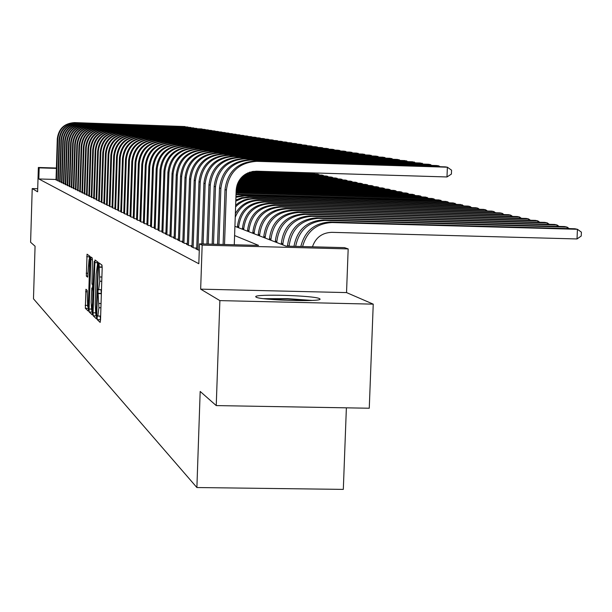 <?xml version="1.0" encoding="UTF-8"?>
<svg xmlns="http://www.w3.org/2000/svg" width="612" height="612" viewBox="0 0 612 612"><rect width="100%" height="100%" fill="white"/><g stroke="black" fill="none" stroke-linecap="round" stroke-linejoin="round"><path stroke-width="0.92" d="M97.132 317.483L97.262 319.648L100.161 322.409L100.529 319.801L102.173 268.148L101.982 265.072L99.045 262.938L99.756 281.245L98.662 289.667L98.211 289.323L97.966 291.151L98.915 307.737L97.828 316.067L97.369 315.67L97.132 317.483M100.131 316.113L100.521 320.061M101.691 264.858L102.189 267.26L99.305 267.199M100.98 289.721L101.362 293.683L98.471 293.615M256.107 297.141C260.192 300.247 322.027 302.099 320.038 299.061L319.533 298.618C314.4 295.527 254.37 293.745 255.732 296.736L256.107 297.141M85.948 289.247L85.343 308.303L88.304 311.11L90.178 259.274L90.01 256.344L87.049 254.187L86.361 276.119L87.631 277.16L89.061 259.587L89.559 267.436L88.533 299.865L87.684 306.574L87.195 290.34L85.948 289.247M56.044 179.477L38.831 178.964L39.168 167.864L38.357 167.481L56.396 168.017M216.243 405.588L219.876 300.614L373.236 304.149L369.265 408.227L216.243 405.588L200.178 391.45L196.888 487.534L33.476 298.794L35.068 246.2L30.6 242.268L32.222 188.572L37.615 191.801L38.357 167.481M373.236 304.149L346.537 292.59L200.66 289.147L219.876 300.614M200.66 289.147L202.159 245.114L199.504 243.851L258.562 245.397L234.595 235.543M38.831 178.964L198.823 263.734L199.504 243.851M93.062 312.786L93.238 315.815L96.382 318.806L96.719 316.22L98.341 265.317L98.157 262.288L94.99 259.978L93.062 312.786L95.449 312.831M92.259 314.882L89.23 312.005L89.061 309.022L90.951 257.04L92.259 257.989L92.435 260.949L91.968 284.121L92.856 284.855L93.185 282.285L94.217 261.408L92.305 314.889M37.707 188.733L32.222 188.572M196.712 248.923L195.863 248.9L199.282 250.346M191.961 246.59L191.128 246.567L193.95 247.959L196.743 248.036M187.333 244.318L186.522 244.303L189.276 245.657L191.992 245.726M182.827 242.107L182.039 242.092L184.717 243.408L187.364 243.477M178.429 239.95L177.664 239.935L180.272 241.22L182.85 241.289M174.145 237.854L173.395 237.831L175.942 239.085L178.459 239.154M169.968 235.804L169.241 235.781L171.72 237.005L174.175 237.073M165.898 233.799L165.179 233.784L167.604 234.977L169.998 235.039M161.92 231.849L163.588 232.996L165.921 233.057M158.041 229.944L159.663 231.061L161.943 231.122M154.247 228.085L155.838 229.179L158.064 229.24M150.544 226.264L152.097 227.335L154.27 227.396M146.934 224.489L148.448 225.537L150.567 225.591M143.399 222.76L144.883 223.778L146.957 223.831M139.941 221.062L141.395 222.057L143.422 222.11M136.568 219.402L137.983 220.381L139.964 220.435M133.263 217.78L134.655 218.736L136.591 218.79M130.035 216.197L131.389 217.13L133.286 217.183M126.875 214.644L128.199 215.554L130.058 215.608M123.785 213.129L125.085 214.016L126.898 214.07M120.755 211.637L122.025 212.517L123.8 212.563M117.795 210.184L119.034 211.041L120.771 211.086M114.888 208.761L116.112 209.595L117.81 209.641M112.05 207.361L113.243 208.179L114.903 208.233M109.257 205.992L110.428 206.795L112.065 206.841M106.534 204.653L107.674 205.441L109.28 205.487M103.856 203.337L104.981 204.11L106.549 204.156M101.232 202.052L102.334 202.809L103.872 202.855M98.662 200.79L99.741 201.532L101.248 201.57M96.138 199.55L97.201 200.277L98.677 200.323M93.667 198.334L96.153 199.091M91.242 197.141L93.682 197.883M88.855 195.97L91.249 196.697M86.522 194.823L88.87 195.534M84.227 193.698L86.529 194.394M81.97 192.589L84.234 193.277M79.759 191.502L81.985 192.176M77.586 190.439L79.774 191.097M75.452 189.391L77.602 190.041M73.356 188.358L75.467 189.001M71.298 187.349L73.371 187.976M69.278 186.354L71.313 186.974M67.289 185.375L69.286 185.979M65.331 184.411L67.297 185.008M63.411 183.47L65.346 184.059M61.521 182.537L63.419 183.118M59.662 181.626L61.529 182.192M57.834 180.731L59.67 181.29M57.842 180.395L56.036 179.844M196.888 487.534L343.317 489.393L346.377 407.829M234.916 226.318L285.988 246.116L344.48 247.638L348.174 248.916L202.159 245.114M346.537 292.59L348.174 248.916M56.388 168.384L39.168 167.864M100.643 316.09L97.912 316.029M101.485 289.705L98.731 289.644M97.53 261.829L97.4 265.715M95.893 314.285L96.076 315.876L96.711 316.481M96.191 314.568L97.859 268.14L97.285 265.707L96.199 274.092L95.243 304.424L95.809 314.201L96.773 314.583L96.229 314.568M92.596 312.602L92.029 312.066L89.23 312.005M91.846 310.146L92.029 312.066M92.527 288.007L92.626 284.672M91.134 302.076L91.647 310.139L92.519 303.33L92.886 291.733L92.71 288.734L91.823 287.984L91.134 302.076M89.505 255.984L89.383 259.595M87.921 306.581L88.61 308.846M312.457 246.804C315.685 237.54 322.126 232.721 331.765 232.338L577.024 238.955L577.437 229.301L332.132 222.554C316.618 223.319 306.773 231.321 302.603 246.544M332.132 222.554L330.365 222.018L574.829 228.75L577.437 229.301L581.4 232.162L581.232 236.018L577.024 238.955M330.365 222.018C314.637 222.837 304.799 230.999 300.829 246.498M234.274 244.762L236.171 190.332C237.777 178.406 244.502 172.026 256.359 171.192L446.989 176.96L447.38 167.206L256.711 161.331C238.91 162.578 228.812 172.148 226.409 190.041L224.52 244.509M446.989 176.96L451.411 174.076L451.564 170.182L447.38 167.206L445.207 166.869L255.204 161.017C237.471 162.256 227.404 171.788 225.009 189.621L223.112 244.471M311.998 300.431L287.847 298.679L263.642 298.671M266.534 299L287.839 299L309.091 300.553M567.049 228.536L567.11 227.113L325.133 220.427C308.792 221.422 298.97 230.074 295.665 246.368M569.175 228.59L567.11 227.113L564.578 226.57L323.419 219.907C306.872 220.963 297.057 229.768 293.99 246.322M557.012 226.363L557.073 224.979L554.61 224.459L316.664 217.849C299.574 219.104 289.866 228.337 287.533 245.557L287.51 246.154M559.085 226.417L557.073 224.979L318.339 218.362C301.188 219.616 291.442 228.88 289.101 246.162L287.533 245.557M547.25 224.252L547.304 222.906L544.909 222.393L310.1 215.852C293.24 217.084 283.654 226.195 281.359 243.178L281.321 244.303M549.262 224.306L547.304 222.906L311.722 216.35C294.808 217.589 285.192 226.723 282.889 243.767L282.843 244.892M537.749 222.194L537.803 220.886L535.469 220.389L303.705 213.917C287.066 215.126 277.618 224.114 275.354 240.868L275.308 241.977M539.715 222.248L537.803 220.886L305.289 214.391C288.596 215.615 279.11 224.627 276.838 241.442L276.8 242.551M438.766 166.671L438.796 165.867L250.744 160.069C233.195 161.293 223.242 170.725 220.871 188.366L218.943 244.356M439.974 166.709L438.796 165.867L436.685 165.538L249.283 159.755C231.795 160.979 221.873 170.373 219.517 187.953L217.566 244.326M430.42 165.347L430.45 164.567L244.953 158.837C227.641 160.046 217.826 169.34 215.493 186.737L213.512 244.219M431.605 165.385L430.45 164.567L428.4 164.245L243.53 158.531C226.279 159.732 216.495 169.004 214.169 186.339L212.18 244.18M422.303 164.062L422.334 163.305L239.315 157.636C222.24 158.829 212.555 168.002 210.26 185.153L208.241 244.081M423.458 164.093L420.345 162.991L237.93 157.345C220.917 158.531 211.262 167.665 208.975 184.763L206.94 244.043M414.408 162.807L414.439 162.073L233.838 156.473C216.992 157.644 207.437 166.694 205.165 183.608L203.108 243.943M415.533 162.846L412.496 161.775L232.491 156.182C215.699 157.353 206.175 166.372 203.918 183.233L201.845 243.913M528.5 220.198L528.546 218.92L526.274 218.438L297.486 212.027C281.069 213.221 271.736 222.08 269.502 238.619L269.464 239.705M530.413 220.251L528.546 218.92L299.023 212.494C282.553 213.695 273.197 222.584 270.948 239.17L270.909 240.271M406.728 161.591L406.751 160.88L228.498 155.341C211.874 156.496 202.45 165.416 200.216 182.108L197.905 249.91M407.822 161.629L404.861 160.581L227.19 155.058C210.62 156.213 201.226 165.102 198.999 181.741L196.704 249.313M519.489 218.247L519.534 217.008L517.324 216.541L291.427 210.184C275.224 211.362 266.013 220.106 263.81 236.423L263.772 237.502M521.355 218.3L519.534 217.008L292.926 210.643C276.67 211.821 267.429 220.595 265.218 236.966L265.18 238.045M399.238 160.405L399.269 159.709L223.311 154.232C206.902 155.371 197.6 164.177 195.396 180.647L193.124 247.554M400.309 160.443L397.425 159.426L222.034 153.964C205.678 155.096 196.406 163.871 194.211 180.288L191.946 246.973M510.706 216.357L510.76 215.149L508.595 214.69L285.529 208.394C269.525 209.549 260.437 218.186 258.264 234.289L258.226 235.352M512.535 216.403L510.76 215.149L286.99 208.837C270.94 210 261.821 218.66 259.641 234.817L259.603 235.888M391.948 159.25L391.978 158.577L218.255 153.161C202.052 154.285 192.872 162.976 190.699 179.224L188.465 245.259M392.988 159.288L390.181 158.294L217.008 152.893C200.866 154.017 191.709 162.677 189.544 178.88L187.326 244.693M502.154 214.506L502.2 213.328L500.096 212.884L279.783 206.642C263.979 207.789 255.005 216.311 252.863 232.208L252.825 233.256M503.928 214.56L502.2 213.328L281.206 207.078C265.356 208.225 256.352 216.778 254.202 232.721L254.164 233.776M384.849 158.133L384.872 157.468L213.328 152.113C197.332 153.222 188.267 161.798 186.125 177.84L183.929 243.018M385.866 158.164L383.127 157.2L212.112 151.852C196.177 152.962 187.134 161.507 185 177.503L182.812 242.474M493.808 212.708L493.861 211.561L491.803 211.125L274.184 204.944C258.57 206.068 249.711 214.483 247.6 230.181L247.562 231.214M495.552 212.754L493.861 211.561L275.568 205.364C259.909 206.496 251.019 214.934 248.9 230.686L248.862 231.726M377.925 157.032L377.948 156.389L208.524 151.095C192.734 152.181 183.784 160.65 181.672 176.493L179.507 240.845M378.92 157.062L376.242 156.121L207.346 150.843C191.602 151.929 182.682 160.367 180.571 176.157L178.421 240.309M485.676 210.949L485.721 209.832L483.717 209.403L268.722 203.283C253.299 204.393 244.548 212.701 242.467 228.2L242.428 229.225M487.374 210.995L485.721 209.832L270.076 203.697C254.607 204.813 245.825 213.144 243.737 228.689L243.698 229.722M371.178 155.968L371.201 155.341L203.85 150.101C188.251 151.179 179.408 159.533 177.327 175.177L175.2 238.718M372.142 155.999L369.533 155.081L202.694 149.856C187.15 150.927 178.337 159.258 176.256 174.856L174.137 238.198M477.743 209.235L477.788 208.149L475.83 207.736L263.389 201.662C248.158 202.763 239.514 210.964 237.456 226.272L237.425 227.289M479.403 209.281L477.788 208.149L264.713 202.067C249.436 203.169 240.761 211.392 238.695 226.754L238.665 227.771M364.591 154.928L364.614 154.316L199.282 149.129C183.883 150.192 175.147 158.447 173.089 173.892L170.993 236.645M365.532 154.951L362.993 154.063L198.166 148.892C182.804 149.948 174.099 158.179 172.049 173.579L169.96 236.133M470.001 207.567L470.039 206.504L259.48 200.476C247.875 200.805 239.789 206.397 235.238 217.237M471.623 207.613L470.039 206.504L468.134 206.099L258.195 200.086C248.044 200.223 240.432 204.768 235.36 213.703M358.165 153.91L358.188 153.314L194.838 148.18C179.614 149.229 170.993 157.383 168.958 172.645L166.892 234.625M359.091 153.941L356.605 153.069L193.736 147.951C178.566 148.999 169.968 157.123 167.94 172.332L165.883 234.128M351.9 152.916L351.923 152.334L190.493 147.255C175.453 148.295 166.931 156.351 164.926 171.421L162.891 232.652M352.803 152.946L350.378 152.097L189.422 147.033C174.428 148.066 165.936 156.098 163.932 171.123L161.912 232.17M345.78 151.952L345.795 151.386L186.255 146.36C171.391 147.385 162.976 155.341 160.994 170.228L158.99 230.732M346.66 151.975L344.288 151.149L185.214 146.138C170.396 147.155 161.996 155.088 160.023 169.937L158.026 230.257M462.442 205.938L462.481 204.898L254.378 198.923C247.011 198.862 240.745 201.524 235.597 206.894M464.026 205.984L460.622 204.5L253.123 198.54L247.692 198.999L243.752 200.139L238.879 202.648L235.651 205.219M455.06 204.347L455.099 203.329L249.398 197.408L242.329 198.265L235.796 201.149M456.613 204.385L453.285 202.947L248.174 197.041L241.809 197.707L235.834 200.04M447.854 202.786L447.892 201.799L244.532 195.932L235.934 197.278M449.369 202.832L446.117 201.425L243.339 195.572L235.957 196.528M339.805 151.003L339.821 150.453L182.116 145.48C167.428 146.49 159.105 154.354 157.154 169.065L155.18 228.85M340.662 151.034L338.352 150.223L181.098 145.258C166.456 146.268 158.156 154.109 156.205 168.782L154.239 228.391M440.808 201.272L440.847 200.308L236.018 194.685M442.292 201.317L439.118 199.94L236.041 194.203M333.961 150.085L333.984 149.542L178.077 144.616C163.557 145.618 155.333 153.39 153.398 167.933L151.455 227.014M334.81 150.108L332.546 149.32L177.082 144.409C162.601 145.404 154.4 153.153 152.48 167.65L150.537 226.562M433.931 199.787L433.969 198.846L236.079 193.109M435.377 199.833L432.271 198.487L236.087 192.795M328.262 149.183L328.284 148.655L174.129 143.782C159.778 144.769 151.646 152.449 149.733 166.816L147.821 225.224M329.088 149.206L326.877 148.433L173.158 143.575C158.845 144.554 150.736 152.212 148.831 166.548L146.918 224.78M427.207 198.342L427.237 197.416L236.117 191.862M428.622 198.38L425.585 197.064L236.133 191.556M322.685 148.303L322.708 147.783L170.274 142.963C156.083 143.935 148.043 151.524 146.153 165.737L144.264 223.472M323.496 148.326L321.331 147.569L169.325 142.757C155.173 143.728 147.155 151.302 145.274 165.47L143.392 223.043M420.628 196.919L420.666 196.024L236.163 190.646M422.02 196.965L419.044 195.679L236.171 190.347M317.238 147.438L317.261 146.934L166.502 142.16C152.472 143.124 144.524 150.629 142.657 164.674L140.791 221.758M318.026 147.469L315.914 146.727L165.577 141.961C151.577 142.925 143.652 150.407 141.793 164.414L139.934 221.337M414.202 195.534L414.232 194.654L236.224 189.46M415.556 195.572L412.649 194.318L236.247 189.162M311.913 146.597L311.929 146.107L162.815 141.372C148.938 142.328 141.081 149.749 139.238 163.641L137.394 220.09M312.686 146.628L310.613 145.901L161.912 141.181C148.066 142.129 140.232 149.535 138.396 163.381L136.56 219.677M407.906 194.18L407.944 193.323L236.347 188.297M409.237 194.218L406.391 192.994L236.393 188.014M306.704 145.778L306.719 145.296L159.212 140.607C145.488 141.548 137.715 148.892 135.895 162.624L134.074 218.453M307.461 145.801L305.434 145.098L158.324 140.423C144.639 141.357 136.881 148.678 135.068 162.379L133.255 218.048M401.755 192.857L401.786 192.015L236.538 187.165M403.056 192.895L400.263 191.694L236.592 186.889M301.601 144.975L301.624 144.501L155.693 139.857C142.114 140.791 134.418 148.05 132.62 161.637L130.83 216.855M302.343 144.998L300.362 144.302L154.821 139.674C141.28 140.599 133.607 147.844 131.817 161.392L130.027 216.457M395.727 191.556L395.757 190.737L236.79 186.063M397.004 191.594L394.273 190.416L236.859 185.788M389.829 190.286L389.867 189.483L237.096 184.985M391.083 190.324L388.406 189.177L237.181 184.717M384.061 189.047L384.091 188.259L237.464 183.929M385.285 189.085L382.668 187.953L237.563 183.669M296.613 144.187L296.629 143.721L152.243 139.131C138.809 140.049 131.197 147.224 129.423 160.665L127.648 215.286M297.34 144.21L295.405 143.529L151.394 138.947C137.991 139.865 130.402 147.025 128.627 160.428L126.868 214.896M291.733 143.415L291.748 142.963L148.869 138.411C135.573 139.322 128.046 146.421 126.286 159.717L124.542 213.756M292.444 143.438L290.547 142.78L148.035 138.236C134.778 139.138 127.273 146.222 125.514 159.48L123.777 213.374M286.952 142.665L286.967 142.221L145.564 137.708C132.414 138.603 124.963 145.633 123.226 158.791L121.497 212.257M287.648 142.68L285.789 142.038L144.753 137.532C131.626 138.434 124.205 145.442 122.469 158.562L120.748 211.882M378.407 187.83L378.438 187.058L237.884 182.904M379.608 187.861L377.038 186.759L237.999 182.644M282.277 141.923L282.293 141.487L142.328 137.019C129.316 137.907 121.941 144.86 120.22 157.881L118.521 210.788M282.958 141.946L281.137 141.311L141.533 136.851C128.551 137.738 121.199 144.669 119.478 157.659L117.787 210.421M372.869 186.637L372.899 185.88L238.366 181.894M374.047 186.668L371.53 185.589L238.496 181.649M277.687 141.204L277.703 140.775L139.169 136.346C126.279 137.226 118.988 144.111 117.282 156.986L115.599 209.35M278.361 141.219L276.578 140.599L138.381 136.178C125.529 137.057 118.254 143.919 116.555 156.771L114.88 208.99M367.445 185.467L367.468 184.732L238.91 180.915M368.6 185.505L366.129 184.441L239.055 180.67M273.204 140.492L273.212 140.079L136.063 135.688C123.31 136.56 116.089 143.369 114.406 156.121L112.746 207.942M273.855 140.515L272.111 139.903L135.298 135.527C122.576 136.392 115.377 143.185 113.694 155.899L112.042 207.59M362.128 184.327L362.151 183.6L239.514 179.951M363.26 184.357L360.843 183.325L239.675 179.714M268.798 139.796L268.813 139.391L133.026 135.045C120.396 135.902 113.251 142.642 111.583 155.264L109.946 206.558M269.448 139.819L267.727 139.222L132.276 134.885C119.677 135.742 112.547 142.466 110.887 155.05L109.25 206.221M356.911 183.202L356.941 182.491L240.179 179.018M358.028 183.24L355.656 182.223L240.355 178.78M351.801 182.108L351.831 181.412L240.906 178.1M352.894 182.139L350.569 181.137L241.105 177.87M346.797 181.03L346.82 180.341L241.717 177.205M347.868 181.06L345.581 180.081L241.931 176.983M264.491 139.115L264.506 138.717L130.05 134.41C117.542 135.26 110.474 141.93 108.821 154.423L107.199 205.204M265.118 139.138L263.443 138.557L129.316 134.25C116.838 135.099 109.785 141.755 108.14 154.216L106.526 204.875M260.261 138.45L260.276 138.06L127.128 133.791C114.75 134.632 107.743 141.234 106.113 153.604L104.514 203.88M260.88 138.473L259.236 137.899L126.409 133.638C114.061 134.479 107.069 141.066 105.448 153.405L103.849 203.551M256.122 137.799L256.137 137.417L124.274 133.179C112.011 134.013 105.073 140.553 103.459 152.801L101.875 202.58M256.726 137.822L255.112 137.256L123.563 133.034C111.338 133.86 104.415 140.385 102.801 152.602L101.225 202.258M341.878 179.974L341.909 179.301L242.612 176.333M342.934 180.005L340.693 179.041L242.857 176.111M252.06 137.157L121.467 132.582C109.326 133.408 102.456 139.888 100.858 152.013L99.289 201.31M252.657 137.18L251.065 136.629L120.771 132.437C108.661 133.263 101.806 139.72 100.215 151.822L98.654 200.996M337.059 178.934L337.09 178.276L243.614 175.476M338.099 178.964L335.896 178.023L243.874 175.269M248.074 136.53L118.72 132.001C106.695 132.819 99.886 139.23 98.302 151.24L96.757 200.063M248.656 136.553L247.103 136.009L118.04 131.855C106.037 132.674 99.251 139.069 97.675 151.049L96.13 199.749M332.331 177.916L332.362 177.273L244.731 174.642M333.349 177.947L331.191 177.029L245.03 174.435M244.165 135.918L116.02 131.427C104.109 132.238 97.369 138.587 95.801 150.483L94.271 198.839M244.739 135.933L243.209 135.405L115.354 131.289C103.466 132.093 96.742 138.427 95.181 150.292L93.659 198.533M327.695 176.922L327.718 176.287L246.009 173.831M328.69 176.952L326.571 176.049L246.353 173.632M240.325 135.313L113.373 130.869C101.569 131.664 94.898 137.96 93.345 149.741L91.831 197.63M240.891 135.329L239.391 134.808L112.723 130.723C100.949 131.526 94.286 137.799 92.741 149.558L91.234 197.339M323.144 175.942L323.167 175.323L247.5 173.043M324.123 175.973L322.042 175.086L247.929 172.852M236.561 134.716L110.78 130.31C99.083 131.106 92.473 137.34 90.936 149.007L89.444 196.452M237.119 134.732L235.643 134.227L110.137 130.18C98.471 130.968 91.876 137.187 90.339 148.831L88.847 196.161M318.676 174.986L318.699 174.374L249.359 172.286M319.632 175.009L317.59 174.137L249.91 172.094M232.874 134.135L108.232 129.775C96.642 130.555 90.094 136.728 88.572 148.295L87.095 195.297M233.417 134.15L231.971 133.653L107.597 129.637C96.046 130.417 89.505 136.583 87.99 148.119L86.514 195.014M314.285 174.037L314.308 173.441L251.991 171.559M315.234 174.068L313.222 173.211L252.963 171.391M229.248 133.561L105.731 129.239C94.248 130.019 87.761 136.132 86.254 147.591L84.785 194.165M229.775 133.584L228.36 133.087L105.111 129.109C93.659 129.882 87.179 135.986 85.68 147.415L84.219 193.882M310.904 173.142L310.445 172.829M225.683 133.003L103.275 128.719C91.899 129.484 85.466 135.55 83.974 146.903L82.528 193.048M226.21 133.018L224.818 132.536L102.663 128.589C91.318 129.354 84.9 135.405 83.408 146.727L81.97 192.772M222.187 132.452L100.865 128.206C89.589 128.971 83.217 134.977 81.733 146.222L80.302 191.954M222.707 132.467L221.337 131.993L100.269 128.076C89.015 128.841 82.658 134.831 81.182 146.054L79.759 191.678M218.752 131.909L98.494 127.701C87.325 128.459 81.006 134.41 79.537 145.557L78.122 190.875M219.264 131.932L217.918 131.465L97.912 127.579C86.759 128.329 80.455 134.273 78.994 145.396L77.586 190.607M215.378 131.381L96.168 127.204C85.091 127.954 78.833 133.852 77.38 144.906L75.98 189.819M215.875 131.396L214.56 130.937L95.594 127.089C84.548 127.831 78.298 133.714 76.844 144.738L75.452 189.559M212.066 130.861L93.888 126.722C82.903 127.464 76.699 133.309 75.261 144.264L73.876 188.779M212.555 130.876L211.255 130.425L93.322 126.6C82.368 127.342 76.171 133.179 74.733 144.103L73.356 188.527M208.807 130.348L91.639 126.248C80.761 126.982 74.603 132.773 73.18 143.629L71.803 187.762M209.289 130.364L208.011 129.92L91.089 126.126C80.226 126.86 74.083 132.643 72.66 143.476L71.298 187.509M205.609 129.843L89.436 125.774C78.642 126.508 72.545 132.246 71.13 143.009L69.776 186.759M206.083 129.859L204.829 129.423L88.893 125.659C78.122 126.386 72.032 132.115 70.625 142.856L69.271 186.515M202.465 129.346L87.271 125.315C76.569 126.034 70.518 131.733 69.118 142.405L67.779 185.78M202.932 129.362L201.692 128.933L86.736 125.2C76.056 125.919 70.02 131.603 68.621 142.252L67.282 185.535M199.367 128.864L85.137 124.863C74.526 125.575 68.529 131.228 67.144 141.8L65.813 184.809M199.826 128.88L84.609 124.749C74.021 125.468 68.039 131.098 66.654 141.655L65.323 184.572M196.33 128.382L83.041 124.42C72.522 125.123 66.578 130.723 65.201 141.211L63.885 183.86M196.781 128.398L82.528 124.305C72.025 125.016 66.088 130.601 64.719 141.066L63.403 183.623M193.338 127.916L80.983 123.984C70.548 124.68 64.65 130.234 63.288 140.638L61.98 182.919M193.782 127.923L80.478 123.869C70.066 124.573 64.176 130.111 62.814 140.492L61.514 182.69M190.401 127.449L78.956 123.547C68.613 124.244 62.761 129.752 61.407 140.064L60.121 182.001M190.837 127.464L78.458 123.44C68.131 124.137 62.294 129.629 60.948 139.926L59.655 181.772M187.509 126.998L76.967 123.127C66.7 123.815 60.902 129.277 59.563 139.505L58.285 181.098M187.938 127.005L76.477 123.02C66.234 123.708 60.443 129.163 59.104 139.368L57.826 180.877M184.663 126.546L75.008 122.706C64.826 123.395 59.073 128.811 57.742 138.955L56.472 180.211M185.084 126.562L74.526 122.607C64.359 123.287 58.622 128.696 57.291 138.817L56.029 179.989M100.146 319.709L97.262 319.648M101.822 266.985L98.93 266.916M100.98 293.362L98.096 293.293M100.911 307.782L98.915 307.737M101.049 303.514L99.052 303.468M101.753 281.298L99.756 281.245M101.89 277.022L99.894 276.968M97.492 262.655L94.653 262.586M96.076 315.876L93.238 315.815M96.834 312.778L96.444 312.77M98.249 268.155L97.859 268.14M98.318 266.036L97.736 266.021M98.325 265.761L97.346 265.73M91.31 309.068L89.061 309.022M92.443 259.649L90.622 259.603M93.475 284.863L92.871 284.848L93.475 284.871M93.353 288.749L92.71 288.734M93.376 288.03L91.846 288L93.376 288.022M87.853 276.157L86.361 276.119M87.99 273.258L86.193 273.22M89.467 256.788L86.713 256.719M88.097 308.364L85.343 308.303M87.348 305.419L85.183 305.373M87.371 291.771L85.611 291.733M226.409 190.041L225.009 189.621M256.711 161.331L255.204 161.017M325.133 220.427L323.419 219.907M318.339 218.362L316.664 217.849M282.889 243.767L281.359 243.178M311.722 216.35L310.1 215.852M276.838 241.442L275.354 240.868M305.289 214.391L303.705 213.917M220.871 188.366L219.517 187.953M250.744 160.069L249.283 159.755M215.493 186.737L214.169 186.339M244.953 158.837L243.53 158.531M210.26 185.153L208.975 184.763M239.315 157.636L237.93 157.345M205.165 183.608L203.918 183.233M233.838 156.473L232.491 156.182M270.948 239.17L269.502 238.619M299.023 212.494L297.486 212.027M200.216 182.108L198.999 181.741M228.498 155.341L227.19 155.058M265.218 236.966L263.81 236.423M292.926 210.643L291.427 210.184M195.396 180.647L194.211 180.288M223.311 154.232L222.034 153.964M259.641 234.817L258.264 234.289M286.99 208.837L285.529 208.394M190.699 179.224L189.544 178.88M218.255 153.161L217.008 152.893M254.202 232.721L252.863 232.208M281.206 207.078L279.783 206.642M186.125 177.84L185 177.503M213.328 152.113L212.112 151.852M248.9 230.686L247.6 230.181M275.568 205.364L274.184 204.944M181.672 176.493L180.571 176.157M208.524 151.095L207.346 150.843M243.737 228.689L242.467 228.2M270.076 203.697L268.722 203.283M177.327 175.177L176.256 174.856M203.85 150.101L202.694 149.856M238.695 226.754L237.456 226.272M264.713 202.067L263.389 201.662M173.089 173.892L172.049 173.579M199.282 149.129L198.166 148.892M259.48 200.476L258.195 200.086M168.958 172.645L167.94 172.332M194.838 148.18L193.736 147.951M164.926 171.421L163.932 171.123M190.493 147.255L189.422 147.033M160.994 170.228L160.023 169.937M186.255 146.36L185.214 146.138M254.378 198.923L253.123 198.54M249.398 197.408L248.174 197.041M244.532 195.932L243.339 195.572M157.154 169.065L156.205 168.782M182.116 145.48L181.098 145.258M239.782 194.486L238.611 194.134M153.398 167.933L152.48 167.65M178.077 144.616L177.082 144.409M149.733 166.816L148.831 166.548M174.129 143.782L173.158 143.575M146.153 165.737L145.274 165.47M170.274 142.963L169.325 142.757M142.657 164.674L141.793 164.414M166.502 142.16L165.577 141.961M139.238 163.641L138.396 163.381M162.815 141.372L161.912 141.181M135.895 162.624L135.068 162.379M159.212 140.607L158.324 140.423M132.62 161.637L131.817 161.392M155.693 139.857L154.821 139.674M129.423 160.665L128.627 160.428M152.243 139.131L151.394 138.947M126.286 159.717L125.514 159.48M148.869 138.411L148.035 138.236M123.226 158.791L122.469 158.562M145.564 137.708L144.753 137.532M120.22 157.881L119.478 157.659M142.328 137.019L141.533 136.851M117.282 156.986L116.555 156.771M139.169 136.346L138.381 136.178M114.406 156.121L113.694 155.899M136.063 135.688L135.298 135.527M111.583 155.264L110.887 155.05M133.026 135.045L132.276 134.885M108.821 154.423L108.14 154.216M130.05 134.41L129.316 134.25M106.113 153.604L105.448 153.405M127.128 133.791L126.409 133.638M103.459 152.801L102.801 152.602M124.274 133.179L123.563 133.034M100.858 152.013L100.215 151.822M121.467 132.582L120.771 132.437M98.302 151.24L97.675 151.049M118.72 132.001L118.04 131.855M95.801 150.483L95.181 150.292M116.02 131.427L115.354 131.289M93.345 149.741L92.741 149.558M113.373 130.869L112.723 130.723M90.936 149.007L90.339 148.831M110.78 130.31L110.137 130.18M88.572 148.295L87.99 148.119M108.232 129.775L107.597 129.637M86.254 147.591L85.68 147.415M105.731 129.239L105.111 129.109M83.974 146.903L83.408 146.727M103.275 128.719L102.663 128.589M81.733 146.222L81.182 146.054M100.865 128.206L100.269 128.076M79.537 145.557L78.994 145.396M98.494 127.701L97.912 127.579M77.38 144.906L76.844 144.738M96.168 127.204L95.594 127.089M75.261 144.264L74.733 144.103M93.888 126.722L93.322 126.6M73.18 143.629L72.66 143.476M91.639 126.248L91.089 126.126M71.13 143.009L70.625 142.856M89.436 125.774L88.893 125.659M69.118 142.405L68.621 142.252M87.271 125.315L86.736 125.2M67.144 141.8L66.654 141.655M85.137 124.863L84.609 124.749M65.201 141.211L64.719 141.066M83.041 124.42L82.528 124.305M63.288 140.638L62.814 140.492M80.983 123.984L80.478 123.869M61.407 140.064L60.948 139.926M78.956 123.547L78.458 123.44M59.563 139.505L59.104 139.368M76.967 123.127L76.477 123.02M57.742 138.955L57.291 138.817M75.008 122.706L74.526 122.607M100.643 316.129L97.828 316.067M101.485 289.736L98.662 289.667M98.325 265.738L97.285 265.707M92.672 310.162L91.647 310.139M88.686 306.597L87.684 306.574M90.163 259.618L89.061 259.587"/></g></svg>
